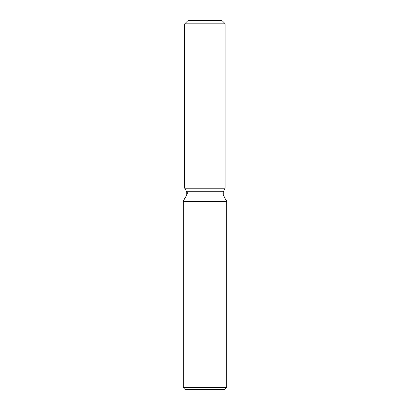 <?xml version="1.0" encoding="UTF-8"?>
<svg xmlns="http://www.w3.org/2000/svg" width="410" height="410" viewBox="0 0 410 410"><rect width="100%" height="100%" fill="white"/><g stroke="black" fill="none" stroke-linecap="round" stroke-linejoin="round"><path stroke-width="0.31" stroke-dasharray="2.05 1.54" d="M205 188.226L184.787 188.226L205 188.226M188.144 194.038L221.856 194.038L188.144 194.038L188.144 20.5L221.856 20.5L188.144 20.5L188.144 188.226M221.856 188.226L221.856 20.5L221.856 194.038L223.189 191.726L186.811 191.726M223.189 195.083L186.811 195.083M226.807 201.346L183.193 201.346M226.807 387.486L183.193 387.486M224.793 389.5L185.207 389.5M225.213 23.857L184.787 23.857"/><path stroke-width="0.61" d="M221.856 20.5L188.144 20.5L221.856 20.5L225.213 23.857L225.213 188.226L205 188.226L225.213 188.226L223.189 191.726L223.189 195.083L226.807 201.346L226.807 387.486L183.193 387.486L185.207 389.5L224.793 389.5L226.807 387.486M223.189 195.083L186.811 195.083L186.811 191.726L223.189 191.726L225.213 188.226M186.811 195.083L183.193 201.346L226.807 201.346M188.144 20.5L184.787 23.857L184.787 188.226L205 188.226L184.787 188.226L186.811 191.726M184.787 23.857L225.213 23.857M183.193 201.346L183.193 387.486M188.144 194.038L184.787 188.226"/></g></svg>
